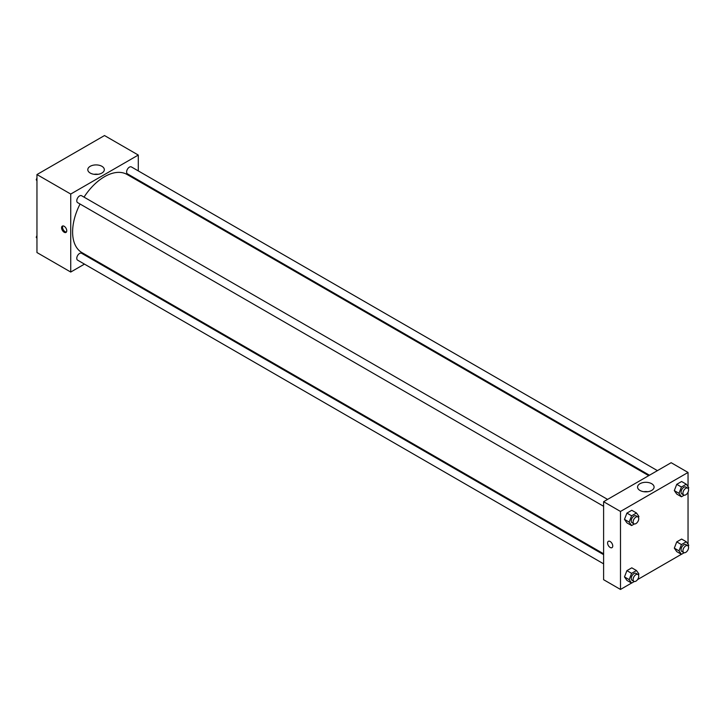 <?xml version="1.0" encoding="UTF-8"?>
<svg xmlns="http://www.w3.org/2000/svg" width="725" height="725" viewBox="0 0 725 725"><rect width="100%" height="100%" fill="white"/><g stroke="black" fill="none" stroke-linecap="round" stroke-linejoin="round"><path stroke-width="1.09" d="M84.463 264.118L70.733 272.047L36.957 252.545L36.957 174.553L104.509 135.548L138.285 155.05L138.285 170.91M138.285 180.099L138.285 180.96M90.217 166.306A8.265 4.767 180 0 1 99.225 165.273A8.265 4.767 180 0 1 104.328 169.677A8.265 4.767 180 0 1 96.062 174.444A8.265 4.767 180 0 1 87.797 169.677A8.265 4.767 180 0 1 90.217 166.306M70.733 272.047L70.733 194.046L36.957 174.553M70.733 194.046L138.285 155.05M98.065 174.299A8.265 4.767 0 0 0 94.06 174.299M64.162 232.236A3.652 2.103 60 0 1 61.779 229.018A3.652 2.103 60 0 1 62.341 226.1A3.652 2.103 60 0 1 65.993 228.203A3.652 2.103 60 0 1 65.993 232.417A3.652 2.103 60 0 1 64.162 232.236M62.876 225.928A3.652 2.103 -120 0 0 65.114 231.692A3.652 2.103 -120 0 0 66.401 232.036M93.172 259.088L92.428 259.523M607.586 499.407L81.581 195.714A3.978 2.302 120 0 0 77.602 198.016A3.978 2.302 120 0 0 77.602 202.61L603.608 506.295M603.608 554.652L81.581 253.261A3.978 2.302 120 0 0 78.508 254.33A3.978 2.302 120 0 0 76.778 258.336A3.978 2.302 120 0 0 77.602 260.157L603.608 563.842M657.421 470.634L131.415 166.94A3.978 2.302 120 0 0 128.343 168.01A3.978 2.302 120 0 0 126.612 172.015A3.978 2.302 120 0 0 127.437 173.837L649.464 475.228M80.049 204.024A45.113 26.046 120 0 0 72.609 231.964A45.113 26.046 120 0 0 81.952 252.617L603.608 553.791M648.712 475.654L127.065 174.48A45.113 26.046 120 0 0 84.028 197.127M631.548 583.063L620.491 589.452L603.608 579.701L603.608 501.7L671.151 462.704L688.043 472.455L688.043 486.674M637.556 579.601L681.382 554.299M687.391 550.828L688.043 549.695M624.479 519.381L626.917 522.843L624.479 519.381L626.917 513.101L624.479 519.381L629.164 522.091L631.602 515.801L636.478 512.992L638.915 516.454L638.489 517.55M631.783 510.282L626.917 513.101L631.783 510.282L636.478 512.992M674.313 490.608L676.751 494.069L674.313 490.608L676.751 484.327L674.313 490.608L678.999 493.317L681.437 487.037L686.312 484.218L688.75 487.689L688.324 488.777M681.618 481.509L676.751 484.327L681.618 481.509L686.312 484.218M674.313 548.154L676.751 551.616L674.313 548.154L676.751 541.865L674.313 548.154L678.999 550.855L681.437 544.575L686.312 541.765L688.75 545.227L688.324 546.324M681.618 539.056L676.751 541.865L681.618 539.056L686.312 541.765M620.491 589.452L620.491 511.451L688.043 472.455M688.043 492.148L688.043 544.221M624.479 576.919L626.917 580.39L624.479 576.919L626.917 570.638L624.479 576.919L629.164 579.628L631.602 573.348L636.478 570.539L638.915 574.001L638.489 575.097M631.783 567.829L626.917 570.638L631.783 567.829L636.478 570.539M639.985 490.453A8.265 4.767 180 0 1 637.565 487.073A8.265 4.767 180 0 1 645.821 482.306A8.265 4.767 180 0 1 654.086 487.073A8.265 4.767 180 0 1 648.984 491.487A8.265 4.767 180 0 1 639.985 490.453M620.491 511.451L603.608 501.7M612.752 545.979A3.652 2.103 60 0 1 612 547.647A3.652 2.103 60 0 1 608.347 545.544A3.652 2.103 60 0 1 608.347 541.33A3.652 2.103 60 0 1 611.157 542.309A3.652 2.103 60 0 1 612.752 545.979M647.824 491.704A8.265 4.767 0 0 0 643.818 491.704M608.347 541.33A3.652 2.103 -120 0 0 608.347 545.544A3.652 2.103 -120 0 0 612 547.647M634.357 523.957L631.602 525.553L629.164 522.091M637.909 516.907L636.033 515.828A3.978 2.302 120 0 0 632.961 516.889A3.978 2.302 120 0 0 631.23 520.894A3.978 2.302 120 0 0 632.046 522.716L633.931 523.803A3.978 2.302 120 0 0 637.909 521.502A3.978 2.302 120 0 0 637.909 516.907A3.978 2.302 120 0 0 634.837 517.976A3.978 2.302 120 0 0 633.106 521.982A3.978 2.302 120 0 0 633.931 523.803M631.602 525.553L626.917 522.843M631.602 515.801L626.917 513.101M684.192 495.193L681.437 496.779L678.999 493.317M687.744 488.133L685.868 487.055A3.978 2.302 120 0 0 682.796 488.115A3.978 2.302 120 0 0 681.065 492.121A3.978 2.302 120 0 0 681.881 493.942L683.766 495.03A3.978 2.302 120 0 0 687.744 492.728A3.978 2.302 120 0 0 687.744 488.133A3.978 2.302 120 0 0 684.672 489.203A3.978 2.302 120 0 0 682.941 493.208A3.978 2.302 120 0 0 683.766 495.03M681.437 496.779L676.751 494.069M681.437 487.037L676.751 484.327M634.357 581.504L631.602 583.099L629.164 579.628M637.909 574.454L636.033 573.366A3.978 2.302 120 0 0 632.961 574.436A3.978 2.302 120 0 0 631.23 578.441A3.978 2.302 120 0 0 632.046 580.263L633.931 581.35A3.978 2.302 120 0 0 637.909 579.048A3.978 2.302 120 0 0 637.909 574.454A3.978 2.302 120 0 0 634.837 575.523A3.978 2.302 120 0 0 633.106 579.529A3.978 2.302 120 0 0 633.931 581.35M631.602 583.099L626.917 580.39M631.602 573.348L626.917 570.638M684.192 552.731L681.437 554.326L678.999 550.855M687.744 545.68L685.868 544.602A3.978 2.302 120 0 0 682.796 545.662A3.978 2.302 120 0 0 681.065 549.668A3.978 2.302 120 0 0 681.881 551.489L683.766 552.577A3.978 2.302 120 0 0 687.744 550.275A3.978 2.302 120 0 0 687.744 545.68A3.978 2.302 120 0 0 684.672 546.75A3.978 2.302 120 0 0 682.941 550.755A3.978 2.302 120 0 0 683.766 552.577M681.437 554.326L676.751 551.616M681.437 544.575L676.751 541.865M36.957 180.779L36.25 179.773L36.957 177.942M38.652 173.574L43.618 170.701M36.957 180.181L36.25 179.773M88.486 144.801L93.453 141.937M36.957 238.326L36.25 237.311L36.957 235.489M36.957 237.727L36.25 237.311"/></g></svg>
